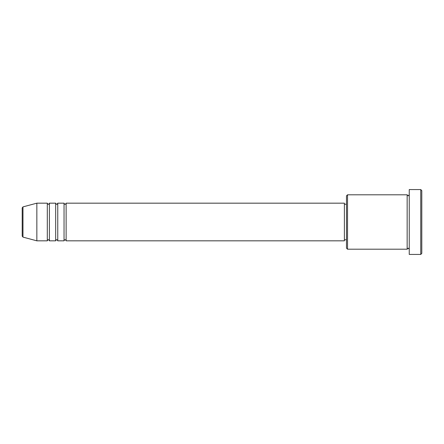 <?xml version="1.0" encoding="UTF-8"?>
<svg xmlns="http://www.w3.org/2000/svg" width="444" height="444" viewBox="0 0 444 444"><rect width="100%" height="100%" fill="white"/><g stroke="black" fill="none" stroke-linecap="round" stroke-linejoin="round"><path stroke-width="0.67" d="M22.2 236.103L22.2 207.897L22.977 206.887L22.977 237.113L22.2 236.103M66.134 203.169L66.134 240.831L344.389 240.831L344.389 203.169L66.134 203.169C65.695 204.079 65.346 204.429 65.09 204.218C64.835 204.429 64.485 204.079 64.041 203.169L64.041 240.831L57.764 240.831L57.764 203.169L64.041 203.169M55.672 203.169L55.672 240.831L49.401 240.831L49.401 203.169L55.672 203.169C56.116 204.079 56.466 204.429 56.721 204.218C56.976 204.429 57.326 204.079 57.764 203.169M47.308 203.169L47.308 240.831L36.846 240.831L36.846 203.169L47.308 203.169C47.747 204.079 48.096 204.429 48.352 204.218C48.596 204.434 48.94 204.085 49.401 203.169M347.53 249.201L346.481 248.152L346.481 195.848L347.53 194.799L347.53 249.201L407.154 249.201L407.154 194.799L408.203 195.848L409.246 194.799M420.757 189.571L421.8 190.62L421.8 253.38L420.757 254.429L420.757 189.571L409.246 189.571L409.246 254.429L420.757 254.429M344.389 239.782L346.481 239.782M22.977 237.113L36.846 240.831M22.977 206.887L36.846 203.169M347.53 194.799L407.154 194.799M344.389 204.218L346.481 204.218M409.246 249.201L408.203 248.152L407.154 249.201M49.401 240.831C48.94 239.915 48.596 239.566 48.352 239.782C48.096 239.571 47.747 239.921 47.308 240.831M57.764 240.831C57.326 239.921 56.976 239.571 56.721 239.782C56.466 239.571 56.116 239.921 55.672 240.831M66.134 240.831C65.695 239.921 65.346 239.571 65.09 239.782C64.835 239.571 64.485 239.921 64.041 240.831"/></g></svg>

